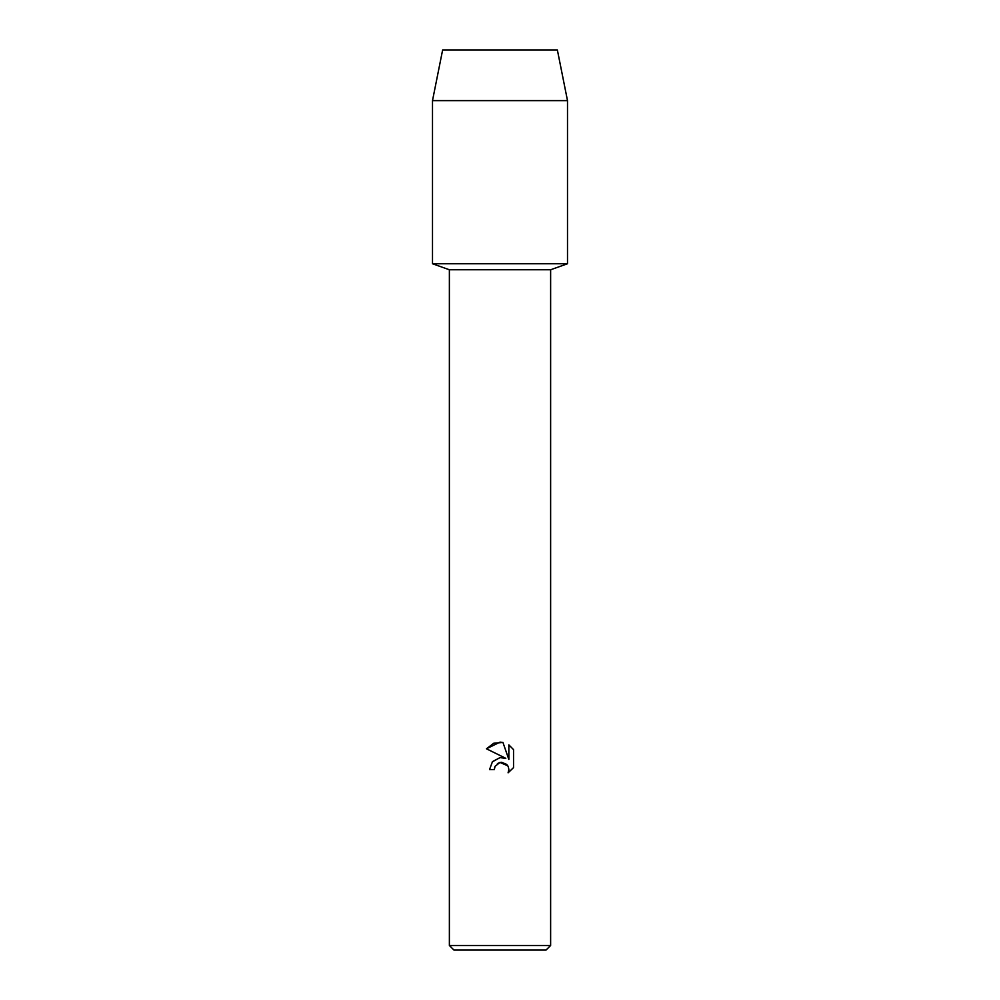 <?xml version="1.0" encoding="UTF-8"?>
<svg xmlns="http://www.w3.org/2000/svg" width="1000" height="1000" viewBox="0 0 1000 1000"><rect width="100%" height="100%" fill="white"/><g stroke="black" fill="none" stroke-linecap="round" stroke-linejoin="round"><path stroke-width="1.5" d="M557.375 50L442.625 50L557.375 50L567.5 100.625L567.5 263.75L500 263.75L567.5 263.75L550.625 269.762L550.625 945.5L449.375 945.5L453.875 950L546.125 950L550.625 945.5M449.375 945.5L449.375 269.762L550.625 269.762M508.088 772.812L508.862 769.55L508.312 766.775L506.737 764.412L501.587 762.275L500 762.45L495.075 766.3L494.312 769.6L489.525 769.6L492.488 761.612L500 757.625L505.8 758.325L486.463 748.8L500 742.125L502.938 742.438L508.85 759.45L508.85 744.875L513.538 749.625L513.538 767.6L508.1 772.812L513.538 767.6M494.312 769.6L494.8 766.938M505.8 758.325L502.212 757.55M500 757.625L492.262 761.888M497.4 763.6L499.837 762.487M500 762.45L507.837 765.837M513.538 749.625L508.85 744.875M502.938 742.438L493.75 743.238L486.463 748.8M442.625 50L432.5 100.625L432.5 263.75L500 263.75L432.5 263.75L449.375 269.762M432.5 100.625L567.5 100.625"/></g></svg>
